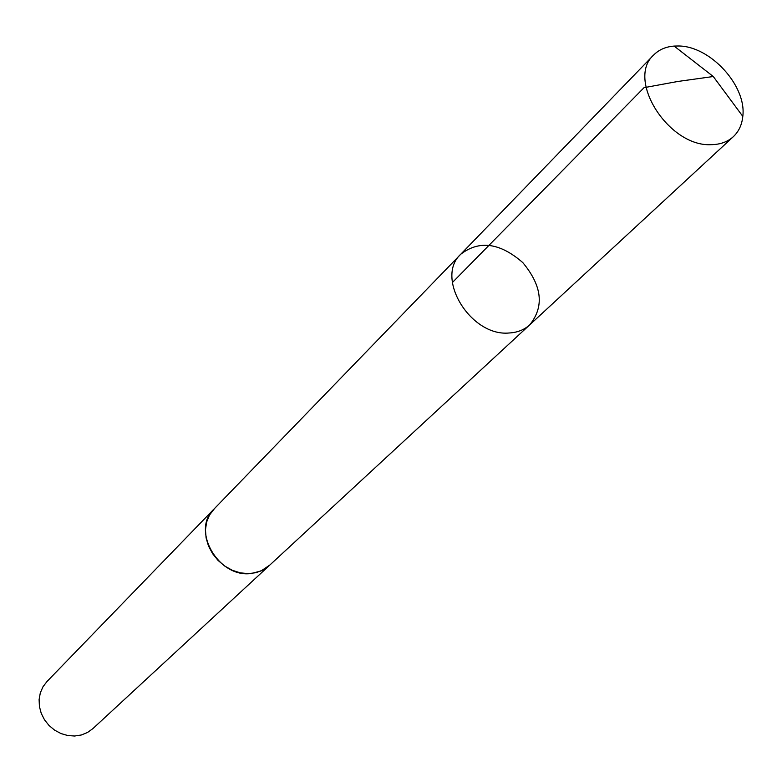 <?xml version="1.0" encoding="UTF-8"?>
<svg xmlns="http://www.w3.org/2000/svg" width="782" height="782" viewBox="0 0 782 782"><rect width="100%" height="100%" fill="white"/><g stroke="black" fill="none" stroke-linecap="round" stroke-linejoin="round"><path stroke-width="1.17" d="M269.858 565.024L261.032 570.977L251.335 573.47C218.598 578.416 190.798 530.255 213.916 509.15L460.764 254.218C434.626 277.688 470.696 336.856 509.19 332.985C517.42 332.536 524.263 329.818 529.746 324.833C544.438 306.612 542.122 285.87 522.806 262.615C500.001 242.762 479.327 239.966 460.764 254.218C434.626 277.688 470.696 336.856 509.19 332.985C517.42 332.536 524.263 329.818 529.746 324.833L733.35 136.664C727.583 141.904 720.173 144.572 711.121 144.67C668.806 147.036 625.883 79.549 653.625 55.053C658.903 49.716 665.736 46.724 674.123 46.079L678.014 45.991C709.88 45.6 746.83 85.707 742.802 116.371C741.962 124.739 738.814 131.503 733.35 136.664M529.746 324.833L269.145 565.679L263.114 569.98L256.037 572.688L248.275 573.656L240.201 572.825L232.205 570.244L224.688 566.031L218.022 560.391L212.528 553.588L208.491 545.983L206.096 537.928L205.461 529.834L206.614 522.093L209.478 515.084L214.591 508.456M269.155 565.689L92.892 728.609L87.555 732.46L81.387 734.972L74.671 736.018L67.751 735.539L60.947 733.545L54.603 730.144L49.031 725.491L44.506 719.811L41.251 713.389L39.423 706.547L39.1 699.607L40.302 692.92L42.961 686.811L46.94 681.562L213.906 509.141M452.348 282.566L644.026 87.682L677.818 81.465L713.282 76.519L674.123 46.079M460.764 254.218L653.625 55.053M713.282 76.519L742.802 116.371"/></g></svg>
